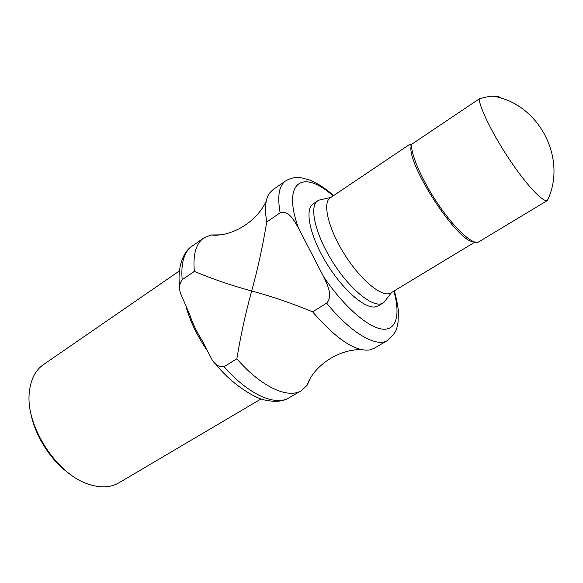 <?xml version="1.0" encoding="UTF-8"?>
<svg xmlns="http://www.w3.org/2000/svg" width="583" height="583" viewBox="0 0 583 583"><rect width="100%" height="100%" fill="white"/><g stroke="black" fill="none" stroke-linecap="round" stroke-linejoin="round"><path stroke-width="0.87" d="M30.433 411.03C34.04 434.867 51.209 461.765 71.315 475.072M298.511 228.186L323.667 276.801C327.223 284.409 333.352 295.924 326.655 303.145L312.626 311.839C291.26 303.051 270.942 296.106 251.667 290.99C257.657 269.382 262.685 246.369 266.759 221.955L280.153 212.817C288.825 209.887 294.473 221.103 298.511 228.186C281.589 181.277 303.116 168.859 333.097 195.932M321.699 199.495L318.886 200.137L313.078 203.912C304.603 209.21 309.529 234.716 325.314 261.199C340.989 287.711 363.391 308.057 374.519 307.008L378.185 305.915L383.009 303.007L385.822 299.954M251.667 290.99C245.705 312.568 240.764 335.167 236.851 358.785L224.091 366.692C218.807 367.254 214.639 364.615 211.585 358.771L201.907 340.137C196.945 332.317 192.929 323.959 189.854 315.06L180.759 293.861C178.748 288.549 179.221 283.834 182.166 279.723L194.365 271.387C213.283 279.293 232.384 285.823 251.667 290.99M394.378 293.06L394.203 290.91M236.851 358.785C261.162 386.966 288.009 399.085 301.316 390.668L307.037 385.421L310.732 377.704M219.565 234.869L211.002 234.971L203.839 237.944C195.968 243.548 192.805 254.698 194.365 271.387M312.626 311.839C336.172 339.029 355.164 351.738 369.615 349.968L374.024 348.364L387.44 340.559C398.961 330.532 396.353 326.852 398.014 322.457L398.437 312.182C398.123 307.081 396.775 299.954 394.378 290.8M333.607 195.589C325.11 188.141 317.006 182.916 309.296 179.907L301.856 177.924C296.747 176.715 291.311 177.72 285.546 180.934L272.822 189.81L269.514 193.141C265.403 199.007 264.485 208.612 266.759 221.955M261.126 398.918L118.881 482.841C110.406 487.76 100.116 488.146 88.018 484.014C56.281 473.928 25.142 425.145 29.361 392.111C30.702 379.395 35.388 370.227 43.419 364.615L179.433 270.927M501.307 98.272C499.806 96.705 497.022 96.006 492.963 96.159C489.195 96.326 484.582 97.252 479.124 98.935L411.562 144.358L411.219 145.801L410.126 144.096L411.802 144.198M410.126 144.096L330.211 197.87C322.086 202.804 328.499 229.367 345.092 255.252C361.591 281.21 382.98 298.212 390.88 292.921L474.934 242.083M411.219 145.801C406.074 163.539 458.019 243.111 473.717 241.683M479.124 98.935C479.969 108.715 493.648 136.116 510.468 161.017C527.28 185.962 543.312 202.724 547.437 200.479L548.72 197.382M317.742 200.756C308.757 206.244 315.352 234.949 333.228 262.831C350.988 290.779 374.25 308.852 383.009 303.007M411.562 144.358C410.789 154.772 422.507 181.379 438.729 205.063C454.937 228.791 472.062 244.466 478.242 242.164L547.59 200.399M393.853 291.121C400.477 314.572 396.68 330.758 382.317 329.118C368.004 327.522 343.7 306.432 323.667 276.801M186.094 306.877C190.196 321.277 197.069 335.611 206.725 349.88M215.572 363.807C231.473 384.503 256.228 398.918 265.294 400.135C275.504 402.234 283.411 401.454 289.03 397.817C275.416 406.402 248.365 394.596 224.091 366.692M182.166 279.723C180.796 263.02 184.133 251.805 192.179 246.077L203.839 237.944M326.655 303.145C351.221 333.301 376.421 347.687 387.44 340.559M285.546 180.934C278.995 185.613 277.195 196.238 280.153 212.817M179.608 286.537C177.057 266.285 183.74 251.266 192.179 246.077M289.03 397.817L301.316 390.668M361.066 349.56C336.318 349.509 312.852 367.574 307.037 385.421M211.002 234.971C229.644 237.208 255.908 223.529 266.285 201.062M547.437 200.479C567.594 158.605 539.013 103.534 492.963 96.159M330.896 197.404L318.886 200.137M391.587 292.491L384.059 302.234"/></g></svg>

